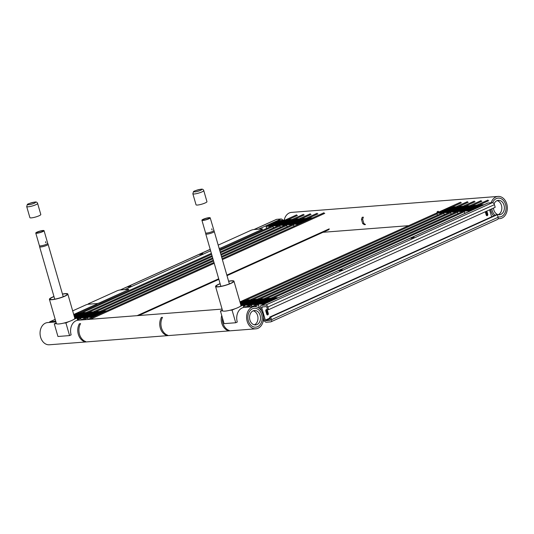 <?xml version="1.0" encoding="UTF-8"?>
<svg xmlns="http://www.w3.org/2000/svg" width="534" height="534" viewBox="0 0 534 534"><rect width="100%" height="100%" fill="white"/><g stroke="black" fill="none" stroke-linecap="round" stroke-linejoin="round"><path stroke-width="0.8" d="M257.622 326.674A9.465 7.156 -94.4 0 1 255.766 327.155A9.465 7.156 -94.4 0 1 247.903 318.271A9.465 7.156 -94.4 0 1 254.311 308.285A9.465 7.156 -94.4 0 1 262.007 315.921A9.465 7.156 -94.4 0 1 257.622 326.674M55.936 321.935L47.619 322.576A11.134 8.417 85.6 0 0 40.09 334.324A11.134 8.417 85.6 0 0 49.335 344.777L255.893 328.824A11.134 8.417 85.6 0 0 258.076 328.256A11.134 8.417 85.6 0 0 263.242 315.601A11.134 8.417 85.6 0 0 254.177 306.616A11.134 8.417 85.6 0 0 246.648 318.371A11.134 8.417 85.6 0 0 255.893 328.824M496.326 198.581A9.465 7.156 -94.4 0 1 498.182 198.101A9.465 7.156 -94.4 0 1 506.038 206.985A9.465 7.156 -94.4 0 1 499.637 216.971A9.465 7.156 -94.4 0 1 497.942 216.837A9.465 7.156 -94.4 0 0 499.637 216.971A9.465 7.156 -94.4 0 0 505.658 211.117A9.465 7.156 -94.4 0 0 504.009 201.191A9.465 7.156 -94.4 0 0 498.182 198.101L498.182 198.101A9.465 7.156 -94.4 0 0 492.608 202.673A9.465 7.156 -94.4 0 1 496.326 198.581M495.058 215.282A9.465 7.156 -94.4 0 1 491.854 208.801A9.465 7.156 -94.4 0 0 495.058 215.282M498.155 218.56A11.134 8.417 85.6 0 0 499.764 218.633A11.134 8.417 85.6 0 0 507.3 206.885A11.134 8.417 85.6 0 0 498.055 196.432L291.491 212.392A11.134 8.417 85.6 0 0 289.308 212.953A11.134 8.417 85.6 0 0 284.208 220.128M498.055 196.432A11.134 8.417 85.6 0 0 495.866 196.999A11.134 8.417 85.6 0 0 491.14 202.76M490.653 209.341A11.134 8.417 85.6 0 0 493.65 215.916M469.326 210.897L464.179 211.05L470.447 210.269L465.908 210.269L472.85 209.248L467.637 209.488L474.586 208.467L469.373 208.707L476.315 207.679L471.101 207.926L478.043 206.898L472.83 207.145L479.779 206.117L475.213 206.124L481.508 205.336L476.295 205.577L483.17 204.642L476.889 205.37L481.595 205.31L474.646 206.338L479.859 206.091L472.917 207.119L478.13 206.878L471.188 207.9L476.401 207.659L469.453 208.681L474.666 208.44L467.724 209.462L472.937 209.221L465.995 210.249L471.208 210.002L464.266 211.03L469.366 210.763L469.446 211.324M469.266 210.903L469.393 211.351M483.17 204.642L483.29 205.069M263.369 303.953L258.222 304.106L264.497 303.325L259.958 303.325L266.9 302.297L261.687 302.544L268.629 301.516L263.416 301.757L270.358 300.735L265.144 300.976L272.093 299.954L266.88 300.195L273.822 299.173L268.609 299.414L275.551 298.386L270.992 298.393L277.213 297.698L270.932 298.426L275.637 298.366L268.695 299.387L273.909 299.147L266.96 300.168L272.18 299.928L265.231 300.956L270.444 300.709L263.502 301.737L268.715 301.49L261.773 302.518L266.987 302.271L260.038 303.299L265.251 303.058L258.309 304.08L263.409 303.813L263.496 304.38M263.202 320.981L264.517 320.907M263.309 303.953L263.442 304.4M277.213 297.698L277.34 298.126M462.491 211.424L457.344 211.584L463.619 210.803L459.08 210.797L466.022 209.775L460.809 210.016L467.751 208.994L462.537 209.235L469.479 208.207L464.266 208.454L471.215 207.426L466.002 207.673L472.944 206.645L467.731 206.892L474.673 205.864L469.459 206.104L476.335 205.169L470.054 205.897L474.759 205.837L467.817 206.865L473.031 206.618L466.082 207.646L471.302 207.406L464.353 208.427L469.566 208.187L462.624 209.208L467.837 208.968L460.895 209.996L466.109 209.749L459.16 210.776L464.373 210.529L457.431 211.557L462.531 211.564M256.54 304.48L251.394 304.634L258.336 303.606L253.123 303.853L260.065 302.825L254.851 303.072L261.8 302.044L257.234 302.05L263.529 301.263L258.316 301.503L265.258 300.482L260.045 300.722L266.993 299.701L261.773 299.941L268.722 298.913L264.163 298.92L270.384 298.226L264.103 298.953L268.809 298.893L261.86 299.914L267.073 299.674L260.131 300.702L265.345 300.455L258.403 301.483L263.616 301.236L256.667 302.264L261.88 302.017L254.938 303.045L260.151 302.798L253.209 303.826L258.423 303.586L251.481 304.607L256.58 304.62M455.656 211.951L450.516 212.111L456.784 211.331L452.245 211.324L459.187 210.303L453.973 210.543L460.922 209.522L455.709 209.762L462.651 208.741L457.438 208.981L464.38 207.953L459.167 208.2L466.109 207.172L460.895 207.419L467.844 206.391L463.285 206.398L469.506 205.697L463.225 206.424L467.931 206.364L460.982 207.392L466.195 207.152L459.253 208.173L464.467 207.933L457.525 208.954L462.738 208.714L455.789 209.735L461.002 209.495L454.06 210.523L459.273 210.276L452.331 211.304L457.545 211.057L450.603 212.085L455.702 212.091M249.705 305.007L244.559 305.161L250.833 304.38L246.294 304.38L253.236 303.352L248.023 303.599L254.965 302.571L249.752 302.818L256.694 301.79L251.481 302.03L258.429 301.009L253.216 301.249L260.158 300.228L254.945 300.468L261.887 299.447L257.328 299.447L263.549 298.753L257.268 299.481L261.974 299.42L255.032 300.442L260.245 300.201L253.296 301.229L258.516 300.982L251.567 302.01L256.781 301.763L249.839 302.791L255.052 302.544L248.11 303.572L253.323 303.332L246.374 304.353L251.587 304.113L244.645 305.134L249.745 305.148M448.807 212.372L443.681 212.639L450.629 211.611L445.409 211.851L452.358 210.83L447.145 211.07L454.087 210.049L448.874 210.289L455.816 209.268L450.603 209.508L457.551 208.48L452.338 208.727L459.28 207.699L454.067 207.946L461.009 206.918L455.796 207.165L462.671 206.224L456.39 206.952L461.096 206.892L454.154 207.92L459.367 207.679L452.418 208.701L457.638 208.46L450.689 209.482L455.902 209.241L448.961 210.262L454.174 210.022L447.232 211.05L452.445 210.803L445.496 211.831L450.709 211.584L443.767 212.612L448.867 212.619M243.938 304.934L240.901 305.228L244.672 304.66L240.794 304.854L244.645 304.614L244.011 305.181M240.727 304.614L245.733 304.126L241.188 304.126L248.136 303.098L243.571 303.105L249.865 302.317L245.306 302.324L251.594 301.536L247.035 301.543L253.323 300.755L248.764 300.762L255.058 299.974L250.493 299.981L256.721 299.28L250.439 300.008L255.145 299.948L248.704 300.789L253.41 300.729L246.975 301.57L251.681 301.51L245.246 302.351L249.952 302.291L243.511 303.132L248.217 303.072L241.275 304.1L245.673 304.153L240.727 304.634M441.972 212.906L436.852 213.166L443.701 212.118L438.581 212.385L445.523 211.357L440.31 211.597L447.258 210.576L442.045 210.817L448.987 209.795L443.774 210.036L450.716 209.008L445.503 209.255L452.445 208.227L447.232 208.474L454.18 207.446L448.967 207.693L455.842 206.751L449.555 207.479L454.267 207.419L447.318 208.447L452.532 208.207L445.59 209.228L450.803 208.988L443.861 210.009L449.074 209.769L442.125 210.797L447.338 210.55L440.396 211.577L445.61 211.331L438.668 212.358L443.881 212.111L436.939 213.139L442.032 213.146M240.44 303.626L241.388 303.606L240.52 303.906M240.514 303.886L241.301 303.626L240.447 303.652M240.247 302.952L243.117 302.818L240.347 303.305M240.34 303.285L243.03 302.845L240.253 302.978M240.053 302.277L244.846 302.037L240.173 302.711M240.167 302.685L244.766 302.064L240.06 302.304M249.885 299.808L243.097 300.715L248.31 300.475L241.368 301.503L245.76 301.556L240.006 302.124L246.494 301.283L241.281 301.523L248.223 300.502L243.664 300.508L249.925 299.948M298.499 223.986L293.466 224.267L300.322 223.219L295.108 223.466L302.05 222.438L296.837 222.685L303.786 221.657L298.573 221.904L305.515 220.876L300.302 221.116L307.244 220.095L302.03 220.335L308.979 219.314L303.766 219.554L310.708 218.533L305.495 218.773L312.37 217.839L306.089 218.566L310.795 218.506L303.846 219.527L309.059 219.287L302.117 220.315L307.33 220.068L300.388 221.096L305.602 220.849L298.653 221.877L303.873 221.63L296.924 222.658L302.137 222.418L295.195 223.439L300.408 223.199L293.466 224.22L298.566 224.233M92.549 317.036L87.516 317.316L94.371 316.275L89.158 316.515L96.1 315.494L90.887 315.734L97.829 314.713L92.616 314.953L99.564 313.925L94.344 314.172L101.293 313.144L96.08 313.391L103.022 312.363L97.809 312.61L104.751 311.582L99.538 311.823L106.413 310.888L100.132 311.616L104.838 311.556L97.896 312.584L103.109 312.337L96.167 313.365L101.38 313.124L94.431 314.146L99.644 313.905L92.702 314.926L97.916 314.686L90.974 315.707L96.187 315.467L89.238 316.495L94.451 316.248L87.509 317.276L92.609 317.283M291.691 224.62L286.544 224.774L292.819 223.993L288.28 223.993L295.222 222.965L290.009 223.212L296.951 222.184L291.738 222.431L298.68 221.403L293.466 221.65L300.415 220.622L295.202 220.862L302.144 219.841L296.931 220.081L303.873 219.06L299.314 219.067L305.535 218.366L299.254 219.094L303.959 219.033L297.017 220.061L302.231 219.814L295.289 220.842L300.502 220.595L293.553 221.623L298.766 221.376L291.824 222.404L297.037 222.157L290.096 223.185L295.309 222.945L288.36 223.966L293.573 223.726L286.631 224.747L291.731 224.761M85.714 317.563L80.681 317.843L87.536 316.802L82.323 317.042L89.265 316.021L84.052 316.262L91 315.24L85.787 315.481L92.729 314.453L87.516 314.7L94.458 313.672L89.245 313.919L96.193 312.891L90.974 313.138L97.922 312.11L92.709 312.357L99.584 311.415L93.303 312.143L98.009 312.083L91.06 313.111L96.274 312.864L89.332 313.892L94.545 313.652L87.603 314.673L92.816 314.433L85.867 315.454L91.087 315.214L84.138 316.241L89.352 315.994L82.41 317.022L87.623 316.775L80.681 317.803L85.78 317.81M284.862 225.148L279.716 225.301L286.658 224.28L281.445 224.52L287.719 223.739L283.174 223.739L290.122 222.711L284.909 222.958L291.851 221.93L286.638 222.177L293.58 221.149L288.367 221.39L295.315 220.368L290.096 220.609L297.044 219.587L292.485 219.594L298.706 218.893L292.425 219.621L297.131 219.561L290.182 220.589L295.395 220.342L288.453 221.37L293.667 221.123L286.725 222.151L291.938 221.904L284.989 222.932L290.209 222.691L283.26 223.713L288.473 223.472L281.531 224.494L286.745 224.253L279.803 225.275L284.902 225.288M92.749 311.943L86.468 312.67L91.174 312.61L84.739 313.451L89.445 313.398L83.01 314.239L87.716 314.179L81.275 315.02L85.981 314.96L79.546 315.801L84.252 315.741L77.31 316.769L82.523 316.522L75.574 317.55L79.973 317.603L74.767 318.104L80.033 317.576L75.494 317.57L82.436 316.549L77.223 316.789L84.165 315.768L79.606 315.774L85.894 314.987L81.335 314.987L87.629 314.199L83.07 314.206L89.358 313.418L84.799 313.425L91.087 312.637L86.528 312.644L92.789 312.083M76.989 318.171L79.059 318.084L76.996 318.197M278.027 225.675L272.881 225.829L279.829 224.807L274.616 225.048L281.558 224.02L276.345 224.267L283.287 223.239L278.074 223.486L285.016 222.458L280.457 222.464L286.751 221.677L281.538 221.917L288.48 220.896L283.267 221.136L290.209 220.115L285.65 220.121L291.871 219.421L285.59 220.148L290.296 220.088L283.354 221.116L288.567 220.869L281.618 221.897L286.838 221.65L279.889 222.678L285.103 222.431L278.161 223.459L283.374 223.219L276.432 224.24L281.645 224L274.696 225.021L279.909 224.781L272.967 225.809L278.067 225.815M74.473 317.089L75.688 317.049L74.48 317.116M74.38 316.755L77.423 316.268L74.386 316.782M74.086 315.741L79.152 315.487L74.213 316.181M74.206 316.161L79.065 315.514L74.093 315.761M74.052 315.634L80.794 314.726L75.581 314.973L82.53 313.945L77.31 314.192L84.259 313.164L79.7 313.171L85.921 312.47L79.132 313.385L84.345 313.138L77.397 314.166L82.61 313.925L75.668 314.947L80.06 315L74.059 315.647M271.199 226.202L266.052 226.356L272.994 225.335L267.781 225.575L274.723 224.554L269.51 224.794L276.458 223.766L271.245 224.013L278.187 222.985L272.974 223.232L279.916 222.204L275.357 222.211L281.652 221.423L276.432 221.663L283.38 220.642L278.821 220.649L285.043 219.948L278.761 220.675L283.467 220.615L276.519 221.643L281.732 221.396L274.79 222.424L280.003 222.177L273.061 223.205L278.274 222.965L271.325 223.986L276.539 223.746L269.597 224.767L274.81 224.527L267.868 225.548L273.081 225.308L266.139 226.336L271.239 226.343M73.832 314.533L75.781 314.453L73.832 314.86M73.825 314.833L75.695 314.473L73.772 314.559L96.581 304.253A2.229 0.387 -16.1 0 0 97.268 303.746A2.229 0.387 -16.1 0 0 97.241 303.712M75.561 313.745L77.51 313.672L74.64 314.166M74.707 314.139L77.423 313.692L75.501 313.778M76.435 313.351L79.085 312.997L76.375 313.385M56.237 322.957L54.288 323.838L57.939 336.48L69.567 335.586L65.916 322.937L63.733 323.11M56.47 323.671L54.288 323.838M65.916 322.937L68.939 321.575M73.906 319.332L76.929 317.964L74.773 318.13M76.929 317.964L77.597 320.287A11.134 8.417 85.6 0 0 71.135 334.871L69.567 335.586M222.384 310.12L220.435 311.002L224.086 323.644L235.714 322.75L232.063 310.107L229.88 310.274M222.618 310.835L220.435 311.002M232.063 310.107L235.087 308.739M240.053 306.496L243.077 305.128L240.921 305.294M243.077 305.128L243.744 307.451A11.134 8.417 85.6 0 0 237.283 322.035L235.714 322.75M167.763 335.205L167.663 335.212A11.247 8.497 -94.4 0 1 162.516 317.37L161.348 317.456L162.516 317.37M166.501 335.305L167.669 335.212L166.501 335.305A11.247 8.497 -94.4 0 1 161.348 317.456M221.717 315.454A11.247 8.497 85.6 0 0 227.991 330.553L229.159 330.466M222.438 317.937A11.247 8.497 85.6 0 0 229.153 330.459L227.991 330.553M362.646 219.294L363.367 217.184L362.206 217.271L361.485 219.387L362.646 219.294L363.861 223.512L365.496 224.56L364.335 224.647L362.699 223.599L363.861 223.512M362.699 223.599L361.485 219.387M253.223 310.801A7.236 5.467 -94.4 0 1 257.949 317.496A7.236 5.467 -94.4 0 1 254.311 324.832M253.063 310.875A7.236 5.467 -94.4 0 1 254.478 310.508A7.236 5.467 -94.4 0 1 260.492 317.296A7.236 5.467 -94.4 0 1 255.592 324.932A7.236 5.467 -94.4 0 1 249.705 319.098A7.236 5.467 -94.4 0 1 253.063 310.875M252.455 308.765A9.465 7.156 -94.4 0 1 254.311 308.285A9.465 7.156 -94.4 0 1 262.167 317.169A9.465 7.156 -94.4 0 1 255.766 327.155A9.465 7.156 -94.4 0 1 248.063 319.519A9.465 7.156 -94.4 0 1 252.455 308.765M497.094 200.617A7.236 5.467 -94.4 0 1 500.265 202.88A7.236 5.467 -94.4 0 1 498.182 214.648M494.077 203.848A7.236 5.467 -94.4 0 1 498.349 200.323A7.236 5.467 -94.4 0 1 502.808 202.686A7.236 5.467 -94.4 0 1 504.069 210.269A7.236 5.467 -94.4 0 1 499.464 214.748A7.236 5.467 -94.4 0 1 493.463 208.073M438.194 212.325L438.521 211.377L437.359 211.464L436.859 212.926M79.366 323.791L80.607 323.631L79.366 323.791A11.247 8.497 85.6 0 0 84.519 341.633L85.687 341.546L84.519 341.633M80.527 323.704A11.247 8.497 85.6 0 0 85.68 341.546L84.572 341.64M202.753 253.563L199.783 254.625L202.753 253.563M130.93 286.01L127.96 287.072L130.93 286.01M282.846 220.255A2.229 1.408 -114.3 0 0 281.084 218.987L276.719 219.32A2.229 1.408 -114.3 0 0 276.412 219.401L253.977 229.54M49.288 322.449A2.229 1.408 65.7 0 1 49.849 321.768A2.229 1.408 65.7 0 1 50.156 321.688L54.521 321.355A2.229 1.408 65.7 0 1 55.783 321.942M414.037 237.243L411.067 238.304L414.037 237.243M342.207 269.69L339.237 270.751L342.207 269.69M267.38 310.287L268.295 313.451A1.115 0.841 -94.4 0 1 266.72 314.159L265.805 311.002A1.115 0.841 -94.4 0 1 267.38 310.287L266.653 310.347A1.115 0.841 85.6 0 0 266.152 309.673M486.848 211.063A1.115 0.841 -94.4 0 1 486.868 211.124L487.776 214.281A1.115 0.841 -94.4 0 1 486.207 214.995L485.293 211.831A1.115 0.841 -94.4 0 1 485.272 211.771M261.627 311.162L260.592 307.584A2.229 1.408 65.7 0 1 261.133 305.448A2.229 1.408 65.7 0 1 261.44 305.368L265.798 305.027A2.229 1.408 65.7 0 1 267.861 307.023L268.622 309.66L267.534 309.747L266.773 307.11A0.554 0.354 -114.3 0 0 266.259 306.609L261.894 306.95A0.554 0.354 -114.3 0 0 261.687 307.504L265.331 320.146A0.554 0.354 -114.3 0 0 265.852 320.647L270.211 320.307A0.554 0.354 -114.3 0 0 270.424 319.753L269.663 317.116L270.751 317.036L271.512 319.666A2.229 1.408 65.7 0 1 270.978 321.808A2.229 1.408 65.7 0 1 270.665 321.889L266.306 322.222A2.229 1.408 65.7 0 1 264.243 320.233L263.456 317.496M491.627 216.831L489.598 209.822M268.622 309.66L495.185 207.292L494.431 204.662A2.229 1.408 -114.3 0 0 492.368 202.666L488.003 203A2.229 1.408 -114.3 0 0 487.696 203.08L261.133 305.448M270.978 321.808L497.541 219.447A2.229 1.408 -114.3 0 0 498.075 217.305L497.314 214.668L496.226 214.755L269.663 317.116M497.314 214.668L270.751 317.036M45.917 242.716L45.617 241.662L45.804 242.743M37.674 232.043A3.424 0.594 163.9 0 1 41.158 230.955A3.424 0.594 163.9 0 1 43.201 230.922A3.424 0.594 163.9 0 1 40.077 232.437A3.424 0.594 163.9 0 1 36.619 232.817A3.424 0.594 163.9 0 1 37.674 232.043M37.093 232.09A4.312 0.748 163.9 0 1 41.478 230.715A4.312 0.748 163.9 0 1 44.055 230.675A4.312 0.748 163.9 0 1 40.117 232.584A4.312 0.748 163.9 0 1 35.765 233.064A4.312 0.748 163.9 0 1 37.093 232.09M44.055 230.675L47.706 243.317A4.312 0.748 163.9 0 1 47.706 243.317A4.312 0.748 163.9 0 1 43.768 245.226A4.312 0.748 163.9 0 1 39.416 245.707A4.312 0.748 163.9 0 1 39.409 245.7L39.616 246.781A4.419 0.761 163.9 0 0 39.616 246.795L54.735 299.18M47.706 243.31L48.107 244.332A4.419 0.761 163.9 0 1 48.113 244.338A4.419 0.761 163.9 0 1 44.075 246.301A4.419 0.761 163.9 0 1 39.616 246.795M212.065 229.88L211.764 228.826L211.958 229.907M203.821 219.207A3.424 0.594 163.9 0 1 207.305 218.119A3.424 0.594 163.9 0 1 209.348 218.086A3.424 0.594 163.9 0 1 206.224 219.601A3.424 0.594 163.9 0 1 202.766 219.988A3.424 0.594 163.9 0 1 203.821 219.207M203.24 219.254A4.312 0.748 163.9 0 1 207.626 217.879A4.312 0.748 163.9 0 1 210.202 217.839A4.312 0.748 163.9 0 1 206.264 219.754A4.312 0.748 163.9 0 1 201.912 220.235A4.312 0.748 163.9 0 1 203.24 219.254M213.847 230.468A4.312 0.748 163.9 0 1 213.854 230.481A4.312 0.748 163.9 0 1 209.915 232.397A4.312 0.748 163.9 0 1 205.563 232.877A4.312 0.748 163.9 0 1 205.557 232.864L205.764 233.945A4.419 0.761 163.9 0 1 205.764 233.945L220.882 286.344M210.202 217.839L214.254 231.496A4.419 0.761 163.9 0 1 214.261 231.509A4.419 0.761 163.9 0 1 210.222 233.465A4.419 0.761 163.9 0 1 205.764 233.959M62.491 294.161A8.904 1.542 163.9 0 1 65.695 293.787A8.904 1.542 163.9 0 1 67.171 294.201A8.904 1.542 163.9 0 1 59.04 298.146A8.904 1.542 163.9 0 1 50.056 299.14A8.904 1.542 163.9 0 1 53.994 296.61M53.961 296.483A9.572 1.655 -16.1 0 0 49.415 299.32L56.41 323.557A9.572 1.655 -16.1 0 0 66.069 322.489A9.572 1.655 -16.1 0 0 74.807 318.244L67.811 294.014A9.572 1.655 -16.1 0 0 66.229 293.573A9.572 1.655 -16.1 0 0 62.451 294.034M49.415 299.32A9.572 1.655 -16.1 0 0 59.074 298.259A9.572 1.655 -16.1 0 0 67.811 294.014M228.639 281.325A8.904 1.542 163.9 0 1 233.318 281.365A8.904 1.542 163.9 0 1 230.121 283.587A8.904 1.542 163.9 0 1 221.243 286.271A8.904 1.542 163.9 0 1 216.203 286.304A8.904 1.542 163.9 0 1 220.142 283.774M220.108 283.647A9.572 1.655 -16.1 0 0 215.562 286.491L222.558 310.721A9.572 1.655 -16.1 0 0 227.978 310.688A9.572 1.655 -16.1 0 0 237.517 307.798A9.572 1.655 -16.1 0 0 240.954 305.408L233.959 281.178A9.572 1.655 -16.1 0 0 228.599 281.198M215.562 286.491A9.572 1.655 -16.1 0 0 220.983 286.458A9.572 1.655 -16.1 0 0 230.521 283.567A9.572 1.655 -16.1 0 0 233.959 281.178M37.614 203.427L40.804 214.488A5.68 0.981 163.9 0 1 35.618 217.011A5.68 0.981 163.9 0 1 29.891 217.638L26.7 206.578L27.334 204.595C27.047 204.142 29.557 203.294 34.857 202.059C36.245 201.772 37.16 202.226 37.614 203.427A5.68 0.981 163.9 0 1 32.427 205.944A5.68 0.981 163.9 0 1 26.7 206.578M203.761 190.591L206.952 201.658A5.68 0.981 163.9 0 1 201.772 204.175A5.68 0.981 163.9 0 1 196.038 204.809L192.847 193.742L193.482 191.766C193.195 191.306 195.704 190.458 201.004 189.223C202.393 188.936 203.307 189.396 203.761 190.591A5.68 0.981 163.9 0 1 198.575 193.108A5.68 0.981 163.9 0 1 192.847 193.742M73.719 314.486L96.554 304.166A2.229 0.387 163.9 0 0 97.241 303.666A2.229 0.387 163.9 0 0 96.674 303.572L88.677 304.186A2.229 0.387 163.9 0 1 88.117 304.093A2.229 0.387 163.9 0 1 88.798 303.586L117.12 290.796A2.229 0.387 163.9 0 1 120.15 289.969L128.14 289.355A2.229 0.387 163.9 0 1 128.707 289.448A2.229 0.387 163.9 0 1 128.02 289.949L99.704 302.745A2.229 0.387 163.9 0 1 96.674 303.572L88.677 304.186A2.229 0.387 163.9 0 0 85.654 305.007L72.677 310.875M97.161 303.599A2.229 0.387 -16.1 0 0 99.725 302.831L99.704 302.745M128.02 289.949L99.725 302.831M128.047 290.035A2.229 0.387 -16.1 0 0 128.734 289.528A2.229 0.387 -16.1 0 0 128.707 289.495M218.192 245.126L250.86 230.368A2.229 0.387 163.9 0 1 253.884 229.547L261.88 228.926A2.229 0.387 163.9 0 1 262.448 229.019A2.229 0.387 163.9 0 1 261.76 229.527L221.637 247.656A2.229 0.387 163.9 0 1 219.14 248.41M261.76 229.527L261.78 229.613A2.229 0.387 -16.1 0 0 262.468 229.106A2.229 0.387 -16.1 0 0 262.441 229.066M261.78 229.613L221.637 247.656M219.16 248.49A2.229 0.387 -16.1 0 0 221.663 247.736M254.317 306.609L258.416 304.76M272.914 298.212L464.366 211.704M478.864 205.156L488.73 200.697M247.489 307.137L251.581 305.288M266.079 298.74L457.538 212.232M472.036 205.683L481.895 201.225M243.444 306.403L244.752 305.815M259.25 299.267L450.703 212.766M465.201 206.211L475.066 201.759M252.415 299.794L443.867 213.293M458.366 206.738L468.231 202.286M245.58 300.322L437.039 213.82M451.537 207.265L461.403 202.813M137.098 315.661L218.706 278.788M226.843 275.117L329.231 228.852M90.353 319.272L214.234 263.302M222.378 259.624L324.759 213.366M83.518 319.799L87.616 317.95M102.114 311.402L213.58 261.039M221.723 257.361L293.567 224.901M308.065 218.353L317.93 213.894M77.503 319.959L80.781 318.478M95.279 311.929L212.926 258.776M221.069 255.098L286.738 225.428M301.236 218.88L311.095 214.421M88.45 312.457L212.272 256.514M220.415 252.836L279.903 225.955M294.401 219.407L304.267 214.948M81.615 312.984L211.624 254.251M219.761 250.573L273.074 226.483M287.572 219.935L297.431 215.476M470.387 210.303L470.541 210.83M464.266 211.07L464.927 213.366M472.123 209.522L472.276 210.049M465.995 210.289L466.115 210.69M473.852 208.734L474.005 209.268M467.731 209.508L467.844 209.909M475.58 207.953L475.734 208.487M469.459 208.727L469.573 209.128M477.309 207.172L477.463 207.706M471.188 207.94L471.308 208.347M479.045 206.391L479.198 206.918M472.917 207.159L473.037 207.566M480.774 205.61L480.927 206.137M474.653 206.378L474.766 206.785M482.502 204.829L482.656 205.356M476.381 205.597L476.495 205.997M264.437 303.352L264.59 303.886M258.316 304.126L259.624 308.659M266.166 302.571L266.319 303.098M260.045 303.339L260.158 303.746M267.894 301.79L268.048 302.317M261.773 302.558L261.894 302.965M269.63 301.009L269.783 301.536M263.502 301.777L263.622 302.177M271.359 300.228L271.512 300.755M265.238 300.996L265.351 301.396M273.088 299.44L273.241 299.974M266.967 300.215L267.08 300.615M274.823 298.66L274.97 299.194M268.695 299.434L268.816 299.834M276.552 297.879L276.705 298.413M270.431 298.653L270.544 299.053M457.438 211.597L458.012 213.607M459.167 210.817L459.28 211.217M460.895 210.036L461.016 210.436M462.624 209.255L462.744 209.655M464.36 208.474L464.473 208.874M466.089 207.686L466.202 208.093M467.817 206.905L467.938 207.312M469.553 206.124L469.666 206.524M251.481 304.654L252.061 306.656M253.209 303.866L253.33 304.273M254.945 303.085L255.058 303.492M256.674 302.304L256.787 302.711M258.403 301.523L258.523 301.924M260.131 300.742L260.252 301.143M261.867 299.961L261.98 300.362M263.596 299.18L263.709 299.581M450.603 212.125L451.183 214.134M452.331 211.344L452.452 211.744M454.067 210.563L454.18 210.963M455.796 209.782L455.909 210.182M457.525 209.001L457.645 209.401M459.253 208.213L459.374 208.62M460.989 207.432L461.102 207.839M462.718 206.651L462.831 207.058M244.652 305.181L245.226 307.183M246.381 304.4L246.494 304.801M248.11 303.612L248.23 304.02M249.839 302.831L249.959 303.239M251.574 302.05L251.688 302.451M253.303 301.269L253.416 301.67M255.032 300.488L255.152 300.889M256.761 299.707L256.881 300.108M443.774 212.652L444.348 214.661M445.503 211.871L445.616 212.272M447.232 211.09L447.345 211.491M448.961 210.309L449.081 210.71M450.696 209.528L450.809 209.929M452.425 208.747L452.538 209.148M454.154 207.96L454.274 208.367M455.882 207.179L456.003 207.586M241.281 304.14L241.395 304.547M243.01 303.359L243.124 303.766M244.739 302.578L244.859 302.985M246.468 301.797L246.588 302.197M248.203 301.016L248.317 301.416M249.932 300.235L250.046 300.635M436.939 213.179L437.52 215.189M438.668 212.398L438.788 212.806M440.403 211.618L440.517 212.018M442.132 210.837L442.245 211.237M443.861 210.056L443.981 210.456M445.59 209.275L445.71 209.675M447.325 208.487L447.439 208.894M449.054 207.706L449.167 208.113M241.368 301.543L241.488 301.944M243.097 300.762L243.217 301.163M293.466 224.267L294.047 226.269M295.195 223.486L295.315 223.886M296.931 222.698L297.044 223.105M298.66 221.917L298.773 222.324M300.388 221.136L300.508 221.537M302.124 220.355L302.237 220.756M303.853 219.574L303.966 219.975M305.582 218.793L305.702 219.194M87.516 317.316L88.09 319.325M89.245 316.535L89.358 316.936M90.974 315.754L91.094 316.155M92.702 314.973L92.823 315.374M94.438 314.192L94.551 314.593M96.167 313.405L96.28 313.812M97.896 312.624L98.016 313.031M99.631 311.843L99.745 312.243M286.638 224.794L287.212 226.796M288.367 224.013L288.48 224.413M290.096 223.225L290.216 223.633M291.824 222.444L291.944 222.852M293.56 221.663L293.673 222.071M295.289 220.882L295.402 221.283M297.017 220.101L297.138 220.502M298.753 219.32L298.866 219.721M80.681 317.843L81.261 319.853M82.41 317.062L82.53 317.463M84.145 316.282L84.259 316.682M85.874 315.501L85.987 315.901M87.603 314.72L87.723 315.12M89.338 313.932L89.452 314.339M91.067 313.151L91.18 313.558M92.796 312.37L92.909 312.777M279.803 225.321L280.383 227.33M281.531 224.54L281.652 224.941M283.267 223.759L283.38 224.16M284.996 222.972L285.109 223.379M286.725 222.191L286.845 222.598M288.453 221.41L288.574 221.81M290.189 220.629L290.302 221.029M291.918 219.848L292.031 220.248M75.581 317.59L75.695 317.99M77.31 316.809L77.43 317.209M79.039 316.028L79.159 316.428M80.774 315.247L80.888 315.647M82.503 314.466L82.616 314.866M84.232 313.678L84.352 314.085M85.967 312.897L86.081 313.304M272.974 225.849L273.548 227.858M274.703 225.068L274.816 225.468M276.432 224.287L276.552 224.687M278.161 223.499L278.281 223.906M279.896 222.718L280.01 223.125M281.625 221.937L281.738 222.338M283.354 221.156L283.474 221.557M285.089 220.375L285.203 220.776M75.668 314.993L75.788 315.394M77.403 314.206L77.517 314.613M79.132 313.425L79.246 313.832M266.139 226.376L266.72 228.385M267.868 225.595L267.988 225.995M269.603 224.814L269.717 225.214M271.332 224.026L271.446 224.434M273.061 223.245L273.181 223.653M274.79 222.464L274.91 222.872M276.525 221.683L276.639 222.084M278.254 220.902L278.368 221.303M50.156 321.688L55.209 319.405M120.404 289.949L210.216 249.371M254.137 229.527L276.719 219.32M281.084 218.987L258.496 229.193M210.63 250.82L124.762 289.615M55.629 320.847L54.521 321.355M267.22 314.833A1.115 0.841 85.6 0 0 267.567 313.505L266.806 313.712A0.554 0.421 -94.4 0 1 266.746 314.252M265.778 310.321A0.554 0.421 -94.4 0 1 265.899 310.548L266.653 310.347L267.567 313.505L268.295 313.451M265.899 310.548L266.806 313.712M485.466 211.684L486.294 214.548L487.048 214.341L486.187 211.357M486.701 215.669A1.115 0.841 85.6 0 0 487.048 214.341L487.776 214.281M486.294 214.548A0.554 0.421 -94.4 0 1 486.234 215.082M265.852 320.647L270.124 318.711M269.937 318.07L265.331 320.146M261.687 307.504L263.122 306.85M492.368 202.666L265.798 305.027M267.861 307.023L494.431 204.662M261.44 305.368L488.003 203M498.075 217.305L271.512 319.666M34.53 202.146A4.005 0.694 163.9 0 1 32.547 203.888A4.005 0.694 163.9 0 1 28.015 204.235A4.005 0.694 163.9 0 1 34.53 202.146M200.677 189.31A4.005 0.694 163.9 0 1 198.695 191.052A4.005 0.694 163.9 0 1 194.162 191.406A4.005 0.694 163.9 0 1 200.677 189.31M254.177 306.616L243.738 307.424M222.091 309.099L77.59 320.26M499.764 218.633L498.102 218.766M408.644 225.675L322.99 232.29M251.728 306.81L487.956 200.076M244.899 307.337L481.127 200.604M243.197 305.548L474.292 201.131M240.594 304.16L467.464 201.658M239.94 301.897L460.628 202.186M138.74 315.534L218.86 279.335M227.003 275.657L329.057 229.553M87.763 319.472L213.987 262.441M222.124 258.763L323.991 212.746M80.928 319.999L213.333 260.178M221.477 256.5L317.156 213.273M77.256 319.105L212.679 257.915M220.822 254.237L310.327 213.8M74.653 317.717L212.025 255.653M220.168 251.975L303.492 214.328M73.999 315.454L211.371 253.39M219.514 249.712L296.664 214.855M464.179 211.05L464.854 213.4M469.479 210.783L469.613 211.25M465.908 210.269L466.035 210.696M471.208 210.002L471.342 210.469M467.637 209.488L467.764 209.915M472.937 209.221L473.071 209.688M469.373 208.707L469.493 209.134M474.666 208.44L474.806 208.907M471.101 207.926L471.222 208.353M476.401 207.659L476.535 208.126M472.83 207.145L472.957 207.572M478.13 206.878L478.264 207.339M474.559 206.364L474.686 206.792M479.859 206.091L479.993 206.558M476.295 205.577L476.415 206.011M481.595 205.31L481.728 205.777M258.222 304.106L259.511 308.559M263.522 303.839L263.656 304.307M259.958 303.325L260.078 303.753M265.251 303.058L265.391 303.519M261.687 302.544L261.807 302.972M266.987 302.271L267.12 302.738M263.416 301.757L263.542 302.191M268.715 301.49L268.849 301.957M265.144 300.976L265.271 301.403M270.444 300.709L270.578 301.176M266.88 300.195L267 300.622M272.18 299.928L272.313 300.395M268.609 299.414L268.729 299.841M273.909 299.147L274.042 299.614M270.337 298.633L270.464 299.06M275.637 298.366L275.771 298.833M457.344 211.584L457.938 213.64M459.08 210.797L459.2 211.23M460.809 210.016L460.929 210.443M462.537 209.235L462.664 209.662M464.266 208.454L464.393 208.881M466.002 207.673L466.122 208.1M467.731 206.892L467.851 207.319M469.459 206.104L469.586 206.538M251.394 304.634L251.988 306.69M253.123 303.853L253.249 304.28M254.851 303.072L254.978 303.499M256.587 302.291L256.707 302.718M258.316 301.503L258.436 301.937M260.045 300.722L260.171 301.149M261.773 299.941L261.9 300.368M263.509 299.16L263.629 299.587M450.516 212.111L451.11 214.167M452.245 211.324L452.371 211.758M453.973 210.543L454.1 210.97M455.709 209.762L455.829 210.189M457.438 208.981L457.558 209.408M459.167 208.2L459.293 208.627M460.895 207.419L461.022 207.846M462.631 206.638L462.751 207.065M244.559 305.161L245.153 307.217M246.294 304.38L246.414 304.807M248.023 303.599L248.143 304.026M249.752 302.818L249.879 303.245M251.481 302.03L251.607 302.464M253.216 301.249L253.336 301.677M254.945 300.468L255.065 300.896M256.674 299.687L256.801 300.115M443.681 212.639L444.275 214.695M445.409 211.851L445.536 212.285M447.145 211.07L447.265 211.504M448.874 210.289L449.001 210.716M450.603 209.508L450.729 209.935M452.338 208.727L452.458 209.154M454.067 207.946L454.187 208.373M455.796 207.165L455.923 207.593M241.188 304.126L241.315 304.554M242.923 303.345L243.043 303.773M244.652 302.558L244.772 302.992M246.381 301.777L246.508 302.211M248.11 300.996L248.237 301.423M249.845 300.215L249.965 300.642M436.852 213.166L437.446 215.222M438.581 212.385L438.708 212.812M440.31 211.597L440.437 212.031M442.045 210.817L442.165 211.244M443.774 210.036L443.894 210.463M445.503 209.255L445.63 209.682M447.232 208.474L447.358 208.901M448.967 207.693L449.087 208.12M241.281 301.523L241.401 301.95M243.01 300.742L243.137 301.169M293.38 224.247L293.974 226.303M295.108 223.466L295.235 223.893M296.837 222.685L296.964 223.112M298.573 221.904L298.693 222.331M300.302 221.116L300.422 221.55M302.03 220.335L302.157 220.762M303.766 219.554L303.886 219.981M305.495 218.773L305.615 219.2M87.422 317.296L88.017 319.359M89.158 316.515L89.278 316.949M90.887 315.734L91.007 316.161M92.616 314.953L92.742 315.38M94.344 314.172L94.471 314.599M96.08 313.391L96.2 313.818M97.809 312.61L97.936 313.037M99.538 311.823L99.664 312.257M286.544 224.774L287.138 226.83M288.28 223.993L288.4 224.42M290.009 223.212L290.129 223.639M291.738 222.431L291.864 222.858M293.466 221.65L293.593 222.077M295.202 220.862L295.322 221.296M296.931 220.081L297.058 220.509M298.66 219.3L298.786 219.728M80.594 317.83L81.188 319.886M82.323 317.042L82.45 317.476M84.052 316.262L84.178 316.689M85.787 315.481L85.907 315.908M87.516 314.7L87.636 315.127M89.245 313.919L89.372 314.346M90.974 313.138L91.1 313.565M92.709 312.357L92.829 312.784M279.716 225.301L280.31 227.364M281.445 224.52L281.572 224.947M283.174 223.739L283.3 224.167M284.909 222.958L285.029 223.386M286.638 222.177L286.758 222.605M288.367 221.39L288.493 221.824M290.096 220.609L290.222 221.036M291.831 219.828L291.951 220.255M75.494 317.57L75.614 318.004M77.223 316.789L77.343 317.216M78.952 316.008L79.079 316.435M80.681 315.227L80.808 315.654M82.416 314.446L82.536 314.873M84.145 313.665L84.272 314.092M85.874 312.884L86.001 313.311M272.881 225.829L273.475 227.891M274.616 225.048L274.736 225.475M276.345 224.267L276.465 224.694M278.074 223.486L278.201 223.913M279.803 222.705L279.929 223.132M281.538 221.917L281.658 222.351M283.267 221.136L283.387 221.57M284.996 220.355L285.123 220.782M75.581 314.973L75.708 315.4M77.31 314.192L77.437 314.619M79.045 313.411L79.165 313.838M266.052 226.356L266.646 228.418M267.781 225.575L267.908 226.002M269.51 224.794L269.637 225.221M271.245 224.013L271.365 224.44M272.974 223.232L273.094 223.659M274.703 222.451L274.83 222.878M276.432 221.663L276.559 222.097M278.167 220.882L278.287 221.31M166.555 335.305L167.716 335.219M229.206 330.466L228.038 330.559M210.196 249.318L120.237 289.962M55.196 319.352L49.849 321.768M35.765 233.064L39.416 245.707M48.113 244.338L63.232 296.724M201.912 220.235L205.563 232.877M214.261 231.509L229.38 283.888"/></g></svg>
